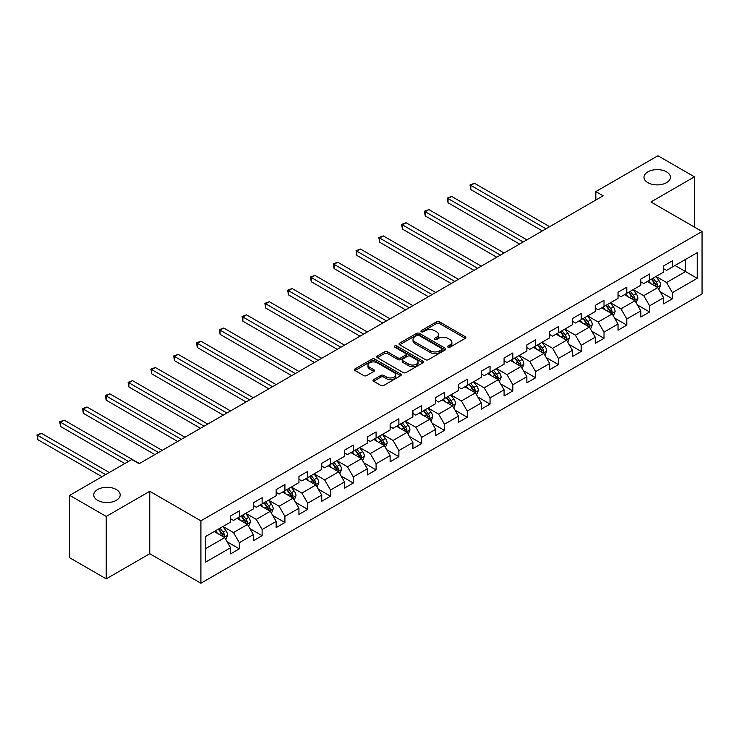 <?xml version="1.0" encoding="UTF-8"?>
<svg xmlns="http://www.w3.org/2000/svg" width="739" height="739" viewBox="0 0 739 739"><rect width="100%" height="100%" fill="white"/><g stroke="black" fill="none" stroke-linecap="round" stroke-linejoin="round"><path stroke-width="1.11" d="M448.019 347.173A1.423 0.822 0 0 0 450.023 347.173L465.256 338.37A2.032 1.173 0 0 0 465.856 337.547A2.032 1.173 0 0 0 465.256 336.716L439.446 321.816A2.032 1.173 0 0 0 436.573 321.816L421.341 330.61A1.423 0.822 0 0 0 420.925 331.192A1.423 0.822 0 0 0 421.341 331.774A1.423 0.822 0 0 0 423.345 331.774L425.322 330.629A6.494 3.75 0 0 1 434.495 330.629L436.647 331.876A6.494 3.75 0 0 1 438.55 334.527A6.494 3.75 0 0 1 436.647 337.169L434.68 338.314A1.423 0.822 0 0 0 434.264 338.887A1.423 0.822 0 0 0 434.68 339.469A1.423 0.822 0 0 0 436.684 339.469L438.652 338.333A6.494 3.75 0 0 1 447.834 338.333L449.986 339.57A6.494 3.75 0 0 1 451.889 342.222A6.494 3.75 0 0 1 449.986 344.873L448.019 346.009A1.423 0.822 0 0 0 447.594 346.591A1.423 0.822 0 0 0 448.019 347.173L448.019 346.009M116.319 489.532A13.228 7.63 0 0 0 101.899 487.879A13.228 7.63 0 0 0 93.742 494.936A13.228 7.63 0 0 0 97.613 500.331A13.228 7.63 0 0 0 112.023 501.984A13.228 7.63 0 0 0 120.189 494.936A13.228 7.63 0 0 0 116.319 489.532M666.55 171.864A13.228 7.63 0 0 0 652.131 170.201A13.228 7.63 0 0 0 643.974 177.258A13.228 7.63 0 0 0 647.844 182.653A13.228 7.63 0 0 0 662.255 184.316A13.228 7.63 0 0 0 670.421 177.258A13.228 7.63 0 0 0 666.55 171.864M373.62 379.606A2.032 1.173 0 0 0 373.029 380.437A2.032 1.173 0 0 0 373.62 381.259L380.862 385.444A2.032 1.173 0 0 0 383.726 385.444L400.649 375.671A2.032 1.173 0 0 0 401.249 374.849A2.032 1.173 0 0 0 400.649 374.017L374.839 359.117A2.032 1.173 0 0 0 371.966 359.117L355.043 368.881A2.032 1.173 0 0 0 354.452 369.712A2.032 1.173 0 0 0 355.043 370.544L363.791 375.588A2.032 1.173 0 0 0 366.664 375.588L373.906 371.412A2.032 1.173 0 0 0 374.497 370.581A2.032 1.173 0 0 0 373.906 369.749L369.565 367.246A5.422 3.132 0 0 1 367.976 365.038A5.422 3.132 0 0 1 371.329 362.138A5.422 3.132 0 0 1 377.241 362.821L394.238 372.632A5.422 3.132 0 0 1 395.827 374.849A5.422 3.132 0 0 1 392.474 377.74A5.422 3.132 0 0 1 386.562 377.056L383.726 375.421A2.032 1.173 0 0 0 380.862 375.421L373.62 379.606L373.62 381.259M149.777 491.306L106.231 516.441L69.706 495.352L69.706 557.779L106.231 578.868L149.777 553.723L200.906 583.247L200.906 520.829L149.777 491.306L149.777 553.723M694.457 227.113L694.457 176.833L650.911 201.978L702.05 231.501L200.906 520.829M694.457 176.833L657.922 155.753L595.828 191.595L595.828 200.038M69.706 495.352L131.801 459.501L139.108 463.722L603.135 195.817L595.828 191.595M425.461 359.69A2.032 1.173 0 0 0 428.334 359.69L445.257 349.926A2.032 1.173 0 0 0 445.848 349.094A2.032 1.173 0 0 0 445.257 348.263L419.438 333.363A2.032 1.173 0 0 0 416.574 333.363L399.651 343.136A2.032 1.173 0 0 0 399.051 343.958A2.032 1.173 0 0 0 399.651 344.79L425.461 359.69M395.273 347.478A1.423 0.822 0 0 1 396.704 347.681L422.93 362.812L406.034 372.567A2.032 1.173 0 0 1 403.161 372.567L377.352 357.667L384.594 353.519L384.594 351.829L377.352 356.013A2.032 1.173 0 0 0 376.751 356.835A2.032 1.173 0 0 0 377.352 357.667L377.352 356.013M384.594 353.519A2.032 1.173 0 0 1 387.458 353.519L387.458 351.829A2.032 1.173 0 0 0 384.594 351.829M387.458 351.829L397.924 357.87A2.032 1.173 0 0 0 400.797 357.87L405.6 355.099A2.032 1.173 0 0 0 406.191 354.267A2.032 1.173 0 0 0 405.6 353.445L394.7 347.145A1.423 0.822 0 0 1 394.284 346.573A1.423 0.822 0 0 1 395.162 345.815A1.423 0.822 0 0 1 396.704 345.991L422.957 361.14A2.032 1.173 0 0 1 423.549 361.971A2.032 1.173 0 0 1 422.957 362.803L422.957 361.14M200.906 583.247L702.05 293.919L702.05 231.501M227.132 541.789L239.334 548.837L239.334 542.675L253.357 534.583L253.357 540.736L262.123 535.673L262.123 529.521L276.155 521.42L276.155 527.581L284.921 522.519L284.921 516.358L298.944 508.256L298.944 514.418L307.71 509.356L307.71 503.204L321.742 495.102L321.742 501.264L330.509 496.202L330.509 490.04L344.531 481.939L344.531 488.1L353.297 483.038L353.297 476.886L367.32 468.785L367.32 474.946L376.086 469.884L376.086 463.722L390.118 455.621L390.118 461.783L398.884 456.72L398.884 450.559L412.907 442.467L412.907 448.619L421.673 443.566L421.673 437.405L435.696 429.304L435.696 435.465L444.462 430.403L444.462 424.241L458.494 416.149L458.494 422.302L467.26 417.249L467.26 411.087L481.283 402.986L481.283 409.147L490.049 404.085L490.049 397.924L504.081 389.832L504.081 395.984L512.848 390.922L512.848 384.77L526.87 376.668L526.87 382.83L535.636 377.768L535.636 371.606L549.659 363.514L549.659 369.666L558.425 364.604L558.425 358.452L572.457 350.351L572.457 356.512L581.224 351.45L581.224 345.289L595.246 337.196L595.246 343.349L604.012 338.286L604.012 332.134L618.035 324.033L618.035 330.194L626.801 325.132L626.801 318.971L640.833 310.879L640.833 317.031L649.599 311.969L649.599 305.817L663.622 297.715L663.622 303.877L672.388 298.815L672.388 292.653L697.228 278.317L697.228 252.673L685.543 259.417L685.543 271.564L697.228 278.317M239.334 548.837L230.568 553.899L230.568 547.738L205.728 562.074L205.728 536.431L230.568 522.094L230.568 515.933L239.334 510.88L239.334 517.032L253.357 508.931L253.357 502.779L262.123 497.716L262.123 503.878L276.155 495.777L276.155 489.615L284.921 484.553L284.921 490.714L298.944 482.613L298.944 476.461L307.71 471.399L307.71 477.56L321.742 469.459L321.742 463.298L330.509 458.235L330.509 464.397L344.531 456.296L344.531 450.143L353.297 445.081L353.297 451.233L367.32 443.141L367.32 436.98L376.086 431.918L376.086 438.079L390.118 429.978L390.118 423.826L398.884 418.764L398.884 424.916L412.907 416.824L412.907 410.662L421.673 405.6L421.673 411.762L435.696 403.66L435.696 397.508L444.462 392.446L444.462 398.598L458.494 390.506L458.494 384.345L467.26 379.283L467.26 385.444L481.283 377.343L481.283 371.19L490.049 366.128L490.049 372.28L504.081 364.188L504.081 358.027L512.848 352.965L512.848 359.126L526.87 351.025L526.87 344.873L535.636 339.811L535.636 345.963L549.659 337.871L549.659 331.709L558.425 326.647L558.425 332.809L572.457 324.707L572.457 318.546L581.224 313.493L581.224 319.645L595.246 311.553L595.246 305.392L604.012 300.33L604.012 306.491L618.035 298.39L618.035 292.228L626.801 287.175L626.801 293.328L640.833 285.236L640.833 279.074L649.599 274.012L649.599 280.173L663.622 272.072L663.622 265.911L672.388 260.849L672.388 267.01L697.228 252.673M236.997 518.381L247.519 524.459L233.487 532.551L222.975 526.482M230.568 518.723L233.487 520.404L239.334 517.032M233.487 532.551L239.334 542.675M247.519 524.459L253.357 534.583M259.786 505.227L270.308 511.296L256.285 519.397L245.764 513.319M253.357 505.559L256.285 507.25L262.123 503.878M256.285 519.397L262.123 529.521M270.308 511.296L276.155 521.42M282.584 492.063L293.106 498.141L279.074 506.233L268.553 500.164M276.155 492.405L279.074 494.086L284.921 490.714M279.074 506.233L284.921 516.358M293.106 498.141L298.944 508.256M305.373 478.909L315.895 484.978L301.872 493.079L291.351 487.001M298.944 479.241L301.872 480.932L307.71 477.56M301.872 493.079L307.71 503.204M315.895 484.978L321.742 495.102M328.162 465.746L338.684 471.824L324.661 479.916L314.14 473.847M321.742 466.087L324.661 467.769L330.509 464.397M324.661 479.916L330.509 490.04M338.684 471.824L344.531 481.939M350.96 452.591L361.482 458.66L347.45 466.762L336.929 460.683M344.531 452.924L347.45 454.614L353.297 451.233M347.45 466.762L353.297 476.886M361.482 458.66L367.32 468.785M373.749 439.428L384.271 445.506L370.248 453.598L359.727 447.529M367.32 439.77L370.248 441.451L376.086 438.079M370.248 453.598L376.086 463.722M384.271 445.506L390.118 455.621M396.547 426.274L407.06 432.343L393.037 440.444L382.516 434.366M390.118 426.606L393.037 428.297L398.884 424.916M393.037 440.444L398.884 450.559M407.06 432.343L412.907 442.467M419.336 413.11L429.858 419.189L415.826 427.281L405.314 421.212M412.907 413.452L415.826 415.133L421.673 411.762M415.826 427.281L421.673 437.405M429.858 419.189L435.696 429.304M442.125 399.956L452.647 406.025L438.624 414.126L428.103 408.048M435.696 400.289L438.624 401.979L444.462 398.598M438.624 414.126L444.462 424.241M452.647 406.025L458.494 416.149M464.923 386.793L475.445 392.862L461.413 400.963L450.892 394.894M458.494 387.125L461.413 388.816L467.26 385.444M461.413 400.963L467.26 411.087M475.445 392.862L481.283 402.986M487.712 373.629L498.234 379.707L484.211 387.809L473.69 381.73M481.283 373.971L484.211 375.661L490.049 372.28M484.211 387.809L490.049 397.924M498.234 379.707L504.081 389.832M510.51 360.475L521.023 366.544L507 374.645L496.479 368.576M504.081 360.808L507 362.498L512.848 359.126M507 374.645L512.848 384.77M521.023 366.544L526.87 376.668M533.299 347.312L543.821 353.39L529.789 361.491L519.268 355.413M526.87 347.653L529.789 349.344L535.636 345.963M529.789 361.491L535.636 371.606M543.821 353.39L549.659 363.514M556.088 334.157L566.61 340.226L552.587 348.328L542.066 342.249M549.659 334.49L552.587 336.18L558.425 332.809M552.587 348.328L558.425 358.452M566.61 340.226L572.457 350.351M578.886 320.994L589.399 327.072L575.376 335.164L564.855 329.095M572.457 321.336L575.376 323.017L581.224 319.645M575.376 335.164L581.224 345.289M589.399 327.072L595.246 337.196M601.675 307.84L612.197 313.909L598.165 322.01L587.653 315.932M595.246 308.172L598.165 309.863L604.012 306.491M598.165 322.01L604.012 332.134M612.197 313.909L618.035 324.033M624.464 294.676L634.986 300.755L620.963 308.847L610.442 302.778M618.035 295.018L620.963 296.699L626.801 293.328M620.963 308.847L626.801 318.971M634.986 300.755L640.833 310.879M647.262 281.522L657.784 287.591L643.752 295.692L633.231 289.614M640.833 281.855L643.752 283.545L649.599 280.173M643.752 295.692L649.599 305.817M657.784 287.591L663.622 297.715M675.021 265.495L685.543 271.564L666.55 282.529L656.029 276.46M663.622 268.7L666.55 270.382L672.388 267.01M666.55 282.529L672.388 292.653M106.231 516.441L106.231 578.868M205.728 548.578L224.721 537.613L214.208 531.544M224.721 537.613L230.568 547.738M660.195 291.766L672.388 298.815M637.397 304.93L649.599 311.969M614.608 318.084L626.801 325.132M591.81 331.248L604.012 338.286M569.021 344.402L581.224 351.45M546.232 357.565L558.425 364.604M523.434 370.719L535.636 377.768M500.645 383.883L512.848 390.922M477.856 397.046L490.049 404.085M455.058 410.2L467.26 417.249M432.269 423.364L444.462 430.403M409.471 436.518L421.673 443.566M386.682 449.681L398.884 456.72M363.893 462.836L376.086 469.884M341.095 475.999L353.297 483.038M318.306 489.153L330.509 496.202M295.517 502.317L307.71 509.356M272.719 515.471L284.921 522.519M249.93 528.634L262.123 535.673M448.582 347.367L449.986 346.563A6.494 3.75 0 0 0 451.889 343.912L451.889 342.222M438.55 334.527L438.55 336.208A6.494 3.75 0 0 1 436.647 338.859L435.243 339.672M465.256 336.716L465.256 338.37L439.446 323.497A2.032 1.173 0 0 0 436.573 323.497L421.904 331.968M445.257 348.263L445.257 349.926L419.438 335.053A2.032 1.173 0 0 0 416.574 335.053L399.679 344.808L399.651 343.136M441.673 349.676A1.423 0.822 0 0 0 442.088 349.094A1.423 0.822 0 0 0 441.673 348.512L419.013 335.432A1.423 0.822 0 0 0 416.999 335.432L414.921 336.633A6.494 3.75 0 0 0 413.018 339.284A6.494 3.75 0 0 0 414.921 341.935L430.412 350.877A6.494 3.75 0 0 0 439.585 350.877L441.673 349.676L441.673 351.367A1.423 0.822 0 0 0 442.088 350.785L442.088 349.094M413.018 339.284L413.018 340.975A6.494 3.75 0 0 0 414.921 343.617L414.921 341.935M441.673 351.367L439.585 352.558A6.494 3.75 0 0 1 430.412 352.558L414.921 343.617M387.458 353.519L397.924 359.56A2.032 1.173 0 0 0 400.797 359.56L405.6 356.789A2.032 1.173 0 0 0 406.191 355.958L406.191 354.267M408.787 364.142A5.422 3.132 0 0 0 414.699 364.826A5.422 3.132 0 0 0 418.052 361.925A5.422 3.132 0 0 0 416.463 359.717L410.478 356.253A2.032 1.173 0 0 0 407.605 356.253L402.801 359.034A2.032 1.173 0 0 0 402.21 359.856A2.032 1.173 0 0 0 402.801 360.687L408.787 364.142L408.787 365.833A5.422 3.132 0 0 0 414.699 366.507A5.422 3.132 0 0 0 418.052 363.616L418.052 361.925M402.21 359.856L402.21 361.547A2.032 1.173 0 0 0 402.801 362.378L402.801 360.687M408.787 365.833L402.801 362.378M395.827 374.849L395.827 376.53A5.422 3.132 0 0 1 392.474 379.43A5.422 3.132 0 0 1 386.562 378.747L383.726 377.112A2.032 1.173 0 0 0 380.862 377.112L373.648 381.278M367.976 365.038L367.976 366.72A5.422 3.132 0 0 0 369.565 368.937L369.565 367.246M373.879 371.421L369.565 368.937M400.649 374.017L400.649 375.671L374.839 360.798A2.032 1.173 0 0 0 371.966 360.798L355.071 370.553M658.939 289.596L660.675 285.217A5.478 3.159 -120 0 0 658.929 280.552L655.909 276.525M650.653 283.48L648.602 280.746M549.659 226.688L474.466 183.272L470.808 185.387L470.808 189.6L542.352 230.91M656.934 287.101L657.719 285.448A5.478 3.159 -120 0 0 656.149 282.15L653.137 278.132M651.761 278.917L655.105 283.388A2.79 1.607 60 0 1 655.613 284.238L657.719 285.448M651.382 279.139L654.394 283.166A5.478 3.159 60 0 1 655.964 286.464M470.808 189.6L470.004 184.916L546.01 228.794M470.004 184.916L474.466 183.272M636.14 302.75L637.877 298.371A5.478 3.159 -120 0 0 636.131 293.706L633.12 289.688M627.864 296.635L625.813 293.9M526.87 239.852L451.668 196.435L448.019 198.542L448.019 202.763L519.563 244.064M634.136 300.265L634.921 298.602A5.478 3.159 -120 0 0 633.36 295.314L630.339 291.286M628.972 292.081L632.316 296.542A2.79 1.607 60 0 1 632.824 297.392L634.921 298.602M628.584 292.302L631.605 296.33A5.478 3.159 60 0 1 633.175 299.618M448.019 202.763L447.215 198.08L523.221 241.958M447.215 198.08L451.668 196.435M613.352 315.913L615.088 311.535A5.478 3.159 -120 0 0 613.342 306.87L610.322 302.842M605.065 309.798L603.024 307.064M504.081 253.006L428.879 209.59L425.221 211.705L425.221 215.917L496.774 257.227M611.347 313.419L612.132 311.766A5.478 3.159 -120 0 0 610.562 308.477L607.55 304.45M606.174 305.235L609.518 309.706A2.79 1.607 60 0 1 610.026 310.556L612.132 311.766M605.795 305.456L608.807 309.484A5.478 3.159 60 0 1 610.377 312.782M425.221 215.917L424.417 211.234L500.423 255.121M424.417 211.234L428.879 209.59M590.553 329.067L592.299 324.689A5.478 3.159 -120 0 0 590.544 320.033L587.533 316.006M582.277 322.952L580.226 320.218M481.283 266.169L406.081 222.753L402.432 224.859L402.432 229.081L473.976 270.382M588.558 326.583L589.343 324.929A5.478 3.159 -120 0 0 587.773 321.631L584.752 317.604M583.385 318.398L586.729 322.86A2.79 1.607 60 0 1 587.237 323.71L589.343 324.929M583.006 318.62L586.018 322.647A5.478 3.159 60 0 1 587.588 325.936M402.432 229.081L401.628 224.397L477.634 268.275M401.628 224.397L406.081 222.753M567.764 342.231L569.501 337.852A5.478 3.159 -120 0 0 567.755 333.187L564.744 329.16M559.478 336.116L557.437 333.381M458.494 279.324L383.292 235.907L379.643 238.023L379.643 242.235L451.187 283.545M565.76 339.737L566.545 338.083A5.478 3.159 -120 0 0 564.984 334.795L561.963 330.767M560.596 331.562L563.94 336.023A2.79 1.607 60 0 1 564.448 336.873L566.545 338.083M560.208 331.774L563.229 335.802A5.478 3.159 60 0 1 564.79 339.099M379.643 242.235L378.839 237.552L454.836 281.439M378.839 237.552L383.292 235.907M544.976 355.385L546.712 351.007A5.478 3.159 -120 0 0 544.966 346.351L541.946 342.323M536.69 349.27L534.639 346.536M435.696 292.487L360.503 249.071L356.845 251.177L356.845 255.398L428.398 296.699M542.971 352.9L543.756 351.247A5.478 3.159 -120 0 0 542.186 347.949L539.174 343.921M537.798 344.716L541.142 349.178A2.79 1.607 60 0 1 541.65 350.027L543.756 351.247M537.419 344.937L540.431 348.965A5.478 3.159 60 0 1 542.001 352.254M356.845 255.398L356.041 250.715L432.047 294.593M356.041 250.715L360.503 249.071M522.177 368.549L523.914 364.17A5.478 3.159 -120 0 0 522.168 359.505L519.157 355.477M513.901 362.433L511.85 359.699M412.907 305.641L337.705 262.225L334.056 264.34L334.056 268.553L405.6 309.863M520.182 366.054L520.958 364.401A5.478 3.159 -120 0 0 519.397 361.112L516.376 357.085M515.009 357.879L518.353 362.341A2.79 1.607 60 0 1 518.861 363.191L520.958 364.401M514.63 358.092L517.642 362.119A5.478 3.159 60 0 1 519.212 365.417M334.056 268.553L333.252 263.869L409.258 307.757M333.252 263.869L337.705 262.225M499.388 381.703L501.125 377.324A5.478 3.159 -120 0 0 499.379 372.668L496.359 368.641M491.102 375.588L489.061 372.853M390.118 318.805L314.916 275.388L311.267 277.494L311.267 281.716L382.811 323.017M497.384 379.218L498.169 377.564A5.478 3.159 -120 0 0 496.599 374.267L493.587 370.239M492.211 371.033L495.564 375.504A2.79 1.607 60 0 1 496.063 376.345L498.169 377.564M491.832 371.255L494.853 375.283A5.478 3.159 60 0 1 496.414 378.571M311.267 281.716L310.463 277.033L386.46 320.911M310.463 277.033L314.916 275.388M476.6 394.866L478.336 390.488A5.478 3.159 -120 0 0 476.59 385.823L473.57 381.795M468.314 388.751L466.263 386.017M367.32 331.959L292.127 288.543L288.469 290.658L288.469 294.87L360.013 336.18M474.595 392.372L475.38 390.719A5.478 3.159 -120 0 0 473.81 387.43L470.798 383.402M469.422 384.197L472.766 388.659A2.79 1.607 60 0 1 473.274 389.508L475.38 390.719M469.043 384.409L472.055 388.437A5.478 3.159 60 0 1 473.625 391.735M288.469 294.87L287.665 290.196L363.671 334.074M287.665 290.196L292.127 288.543M453.801 408.02L455.538 403.642A5.478 3.159 -120 0 0 453.792 398.986L450.781 394.959M445.525 401.914L443.474 399.18M344.531 345.122L269.329 301.706L265.68 303.812L265.68 308.034L337.224 349.344M451.797 405.535L452.582 403.882A5.478 3.159 -120 0 0 451.021 400.584L448 396.557M446.633 397.351L449.977 401.822A2.79 1.607 60 0 1 450.485 402.663L452.582 403.882M446.245 397.573L449.266 401.6A5.478 3.159 60 0 1 450.827 404.889M265.68 308.034L264.876 303.35L340.873 347.228M264.876 303.35L269.329 301.706M431.013 421.184L432.749 416.805A5.478 3.159 -120 0 0 431.003 412.14L427.983 408.113M422.726 415.069L420.676 412.334M321.742 358.276L246.54 314.86L242.882 316.976L242.882 321.188L314.435 362.498M429.008 418.699L429.793 417.036A5.478 3.159 -120 0 0 428.223 413.748L425.211 409.72M423.835 410.514L427.179 414.976A2.79 1.607 60 0 1 427.687 415.826L429.793 417.036M423.456 410.736L426.468 414.755A5.478 3.159 60 0 1 428.038 418.052M242.882 321.188L242.078 316.514L318.084 360.392M242.078 316.514L246.54 314.86M408.214 434.338L409.96 429.959A5.478 3.159 -120 0 0 408.205 425.304L405.194 421.276M399.938 428.232L397.887 425.498M298.944 371.44L223.741 328.024L220.093 330.13L220.093 334.351L291.637 375.661M406.219 431.853L407.004 430.2A5.478 3.159 -120 0 0 405.434 426.902L402.413 422.874M401.046 423.669L404.39 428.14A2.79 1.607 60 0 1 404.898 428.98L407.004 430.2M400.667 423.89L403.679 427.918A5.478 3.159 60 0 1 405.249 431.207M220.093 334.351L219.289 329.668L295.295 373.546M219.289 329.668L223.741 328.024M385.425 447.501L387.162 443.123A5.478 3.159 -120 0 0 385.416 438.458L382.405 434.44M377.139 441.386L375.098 438.652M276.155 384.603L200.953 341.187L197.304 343.293L197.304 347.506L268.848 388.816M383.421 445.017L384.206 443.354A5.478 3.159 -120 0 0 382.636 440.065L379.624 436.038M378.257 436.832L381.601 441.294A2.79 1.607 60 0 1 382.109 442.144L384.206 443.354M377.869 437.054L380.89 441.072A5.478 3.159 60 0 1 382.451 444.37M197.304 347.506L196.5 342.831L272.497 386.709M196.5 342.831L200.953 341.187M362.637 460.665L364.373 456.286A5.478 3.159 -120 0 0 362.627 451.621L359.607 447.594M354.351 454.55L352.3 451.815M253.357 397.758L178.164 354.341L174.506 356.447L174.506 360.669L246.059 401.979M360.632 458.171L361.417 456.517A5.478 3.159 -120 0 0 359.847 453.219L356.835 449.201M355.459 449.986L358.803 454.457A2.79 1.607 60 0 1 359.311 455.298L361.417 456.517M355.08 450.208L358.092 454.236A5.478 3.159 60 0 1 359.662 457.524M174.506 360.669L173.702 355.986L249.708 399.864M173.702 355.986L178.164 354.341M339.838 473.819L341.575 469.441A5.478 3.159 -120 0 0 339.829 464.776L336.818 460.757M331.562 467.704L329.511 464.97M230.568 410.921L155.366 367.505L151.717 369.611L151.717 373.823L223.261 415.133M337.843 471.334L338.619 469.671A5.478 3.159 -120 0 0 337.058 466.383L334.037 462.355M332.67 463.15L336.014 467.611A2.79 1.607 60 0 1 336.522 468.461L338.619 469.671M332.282 463.371L335.303 467.39A5.478 3.159 60 0 1 336.873 470.688M151.717 373.823L150.913 369.149L226.919 413.027M150.913 369.149L155.366 367.505M317.049 486.983L318.786 482.604A5.478 3.159 -120 0 0 317.04 477.939L314.02 473.911M308.763 480.867L306.722 478.133M207.779 424.075L132.577 380.659L128.928 382.765L128.928 386.987L200.472 428.297M315.045 484.488L315.83 482.835A5.478 3.159 -120 0 0 314.26 479.537L311.248 475.519M309.872 476.304L313.225 480.775A2.79 1.607 60 0 1 313.724 481.616L315.83 482.835M309.493 476.526L312.514 480.553A5.478 3.159 60 0 1 314.075 483.842M128.928 386.987L128.124 382.303L204.121 426.181M128.124 382.303L132.577 380.659M294.251 500.137L295.997 495.758A5.478 3.159 -120 0 0 294.242 491.093L291.231 487.075M285.975 494.021L283.924 491.287M184.981 437.239L109.788 393.822L106.13 395.928L106.13 400.15L177.674 441.451M292.256 497.652L293.041 495.989A5.478 3.159 -120 0 0 291.471 492.701L288.459 488.673M287.083 489.467L290.427 493.929A2.79 1.607 60 0 1 290.935 494.779L293.041 495.989M286.704 489.689L289.716 493.707A5.478 3.159 60 0 1 291.286 497.005M106.13 400.15L105.326 395.467L181.332 439.345M105.326 395.467L109.788 393.822M271.462 513.3L273.199 508.922A5.478 3.159 -120 0 0 271.453 504.257L268.442 500.229M263.186 507.185L261.135 504.451M162.192 450.393L86.99 406.977L83.341 409.083L83.341 413.304L154.885 454.614M269.458 510.806L270.243 509.153A5.478 3.159 -120 0 0 268.682 505.855L265.661 501.836M264.294 502.622L267.638 507.093A2.79 1.607 60 0 1 268.146 507.942L270.243 509.153M263.906 502.843L266.927 506.871A5.478 3.159 60 0 1 268.488 510.169M83.341 413.304L82.537 408.621L158.534 452.499M82.537 408.621L86.99 406.977M248.673 526.454L250.41 522.076A5.478 3.159 -120 0 0 248.664 517.411L245.644 513.393M240.387 520.339L238.337 517.605M139.394 463.556L64.201 420.14L60.543 422.246L60.543 426.468L124.789 463.556M246.669 523.969L247.454 522.307A5.478 3.159 -120 0 0 245.884 519.018L242.872 514.991M241.496 515.785L244.84 520.247A2.79 1.607 60 0 1 245.348 521.097L247.454 522.307M241.117 516.007L244.129 520.034A5.478 3.159 60 0 1 245.699 523.323M60.543 426.468L59.739 421.784L128.438 461.441M59.739 421.784L64.201 420.14M225.875 539.618L227.612 535.239A5.478 3.159 -120 0 0 225.866 530.574L222.855 526.547M217.599 533.503L215.548 530.768M109.298 472.498L41.402 433.294L37.754 435.41L37.754 439.622L101.991 476.71M223.88 537.124L224.656 535.47A5.478 3.159 -120 0 0 223.095 532.172L220.074 528.154M218.707 528.939L222.051 533.41A2.79 1.607 60 0 1 222.559 534.26L224.656 535.47M218.328 529.161L221.34 533.188A5.478 3.159 60 0 1 222.91 536.486M37.754 439.622L36.95 434.938L105.649 474.604M36.95 434.938L41.402 433.294M449.986 346.563L449.986 344.873M434.68 339.469L434.68 338.314M436.647 338.859L436.647 337.169M421.341 331.774L421.341 330.61M436.573 323.497L436.573 321.816M439.446 323.497L439.446 321.816M416.574 335.053L416.574 333.363M419.438 335.053L419.438 333.363M430.412 352.558L430.412 350.877M439.585 352.558L439.585 350.877M397.924 359.56L397.924 357.87M400.797 359.56L400.797 357.87M405.6 356.789L405.6 355.099M396.704 347.681L396.704 345.991M380.862 377.112L380.862 375.421M383.726 377.112L383.726 375.421M386.562 378.747L386.562 377.056M373.906 371.412L373.906 369.749M355.043 370.544L355.043 368.881M371.966 360.798L371.966 359.117M374.839 360.798L374.839 359.117M657.239 287.277L660.638 285.319M656.149 282.15L658.929 280.552M652.251 284.404L654.394 283.166M634.45 300.44L637.84 298.482M633.36 295.314L636.131 293.706M629.462 297.558L631.605 296.33M611.652 313.604L615.051 311.636M610.562 308.477L613.342 306.87M606.673 310.722L608.807 309.484M588.863 326.758L592.262 324.8M587.773 321.631L590.544 320.033M583.875 323.876L586.018 322.647M566.074 339.922L569.464 337.954M564.984 334.795L567.755 333.187M561.086 337.039L563.229 335.802M543.276 353.076L546.675 351.117M542.186 347.949L544.966 346.351M538.297 350.203L540.431 348.965M520.487 366.239L523.886 364.272M519.397 361.112L522.168 359.505M515.499 363.357L517.642 362.119M497.689 379.393L501.088 377.435M496.599 374.267L499.379 372.668M492.71 376.521L494.853 375.283M474.9 392.557L478.299 390.589M473.81 387.43L476.59 385.823M469.912 389.675L472.055 388.437M452.111 405.711L455.501 403.753M451.021 400.584L453.792 398.986M447.123 402.838L449.266 401.6M429.313 418.874L432.712 416.907M428.223 413.748L431.003 412.14M424.334 415.992L426.468 414.755M406.524 432.029L409.923 430.07M405.434 426.902L408.205 425.304M401.536 429.156L403.679 427.918M383.735 445.192L387.125 443.224M382.636 440.065L385.416 438.458M378.747 442.31L380.89 441.072M360.937 458.346L364.336 456.388M359.847 453.219L362.627 451.621M355.949 455.473L358.092 454.236M338.148 471.51L341.547 469.551M337.058 466.383L339.829 464.776M333.16 468.628L335.303 467.39M315.35 484.664L318.749 482.706M314.26 479.537L317.04 477.939M310.371 481.791L312.514 480.553M292.561 497.827L295.96 495.869M291.471 492.701L294.242 491.093M287.573 494.945L289.716 493.707M269.772 510.982L273.162 509.023M268.682 505.855L271.453 504.257M264.784 508.109L266.927 506.871M246.974 524.145L250.373 522.187M245.884 519.018L248.664 517.411M241.995 521.263L244.129 520.034M224.185 537.299L227.584 535.341M223.095 532.172L225.866 530.574M219.197 534.426L221.34 533.188"/></g></svg>

